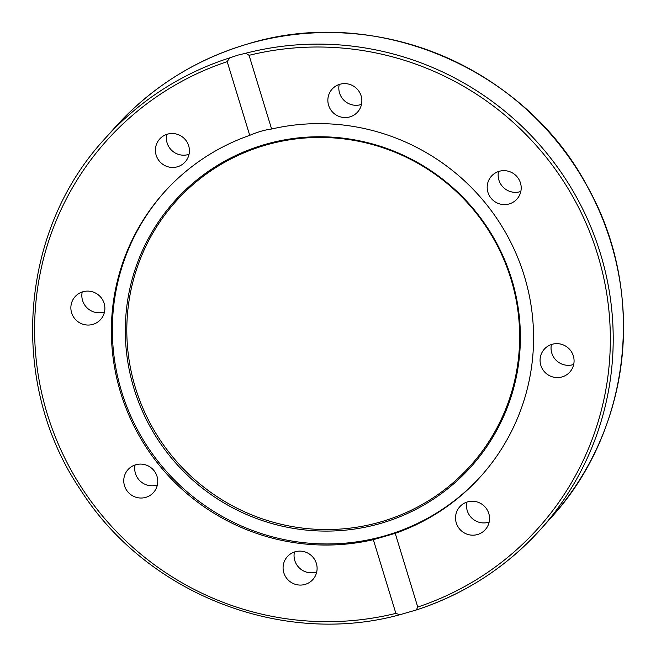 <?xml version="1.0" encoding="UTF-8"?>
<svg xmlns="http://www.w3.org/2000/svg" width="656" height="656" viewBox="0 0 656 656"><rect width="100%" height="100%" fill="white"/><g stroke="black" fill="none" stroke-linecap="round" stroke-linejoin="round"><path stroke-width="0.98" d="M237.948 55.112L245.779 53.234L249.075 55.317L271.609 129.019A212.683 209.116 41.8 0 1 524.3 275.955A212.683 209.116 41.8 0 1 480.946 476.182A212.683 209.116 41.8 0 1 395.224 533.336L417.749 607.038L416.314 609.973L399.791 614.754L395.871 613.368L373.338 539.667A212.683 209.116 41.8 0 1 120.647 392.739A212.683 209.116 41.8 0 1 164 192.503A212.683 209.116 41.8 0 1 249.731 135.349L227.197 61.648L229.551 57.925L237.948 55.112M511.705 279.284A199.014 195.685 41.8 0 1 380.767 523.373A199.014 195.685 41.8 0 1 133.988 388.565A199.014 195.685 41.8 0 1 264.926 144.476A199.014 195.685 41.8 0 1 511.705 279.284M511.016 279.169A197.891 194.578 41.8 0 1 380.816 521.881A197.891 194.578 41.8 0 1 135.439 387.835A197.891 194.578 41.8 0 1 265.631 145.124A197.891 194.578 41.8 0 1 511.016 279.169M481.438 475.633A212.683 209.116 41.8 0 1 278.661 538.379A212.683 209.116 41.8 0 1 121.631 391.64A212.683 209.116 41.8 0 1 164.492 191.954M373.338 539.667L395.224 533.336M499.2 171.314A17.138 16.851 41.8 0 1 516.961 199.055A17.138 16.851 41.8 0 1 489.901 196.595A17.138 16.851 41.8 0 1 499.2 171.314M498.527 171.528A17.138 16.851 -138.2 0 0 520.815 191.478M329.829 92.381A17.138 16.851 41.8 0 1 354.527 86.781A17.138 16.851 41.8 0 1 357.627 112.012A17.138 16.851 41.8 0 1 329.829 92.381M156.153 155.185A17.138 16.851 41.8 0 1 175.988 133.947A17.138 16.851 41.8 0 1 185.181 161.909A17.138 16.851 41.8 0 1 156.153 155.185M166.747 134.373A17.138 16.851 -138.2 0 0 189.043 154.324M79.901 322.941A17.138 16.851 41.8 0 1 75.104 296.651A17.138 16.851 41.8 0 1 95.842 293.216A17.138 16.851 41.8 0 1 100.639 319.505A17.138 16.851 41.8 0 1 79.901 322.941M82.213 291.977A17.138 16.851 -138.2 0 0 104.501 311.928M145.747 497.371A17.138 16.851 41.8 0 1 127.994 469.63A17.138 16.851 41.8 0 1 155.046 472.09A17.138 16.851 41.8 0 1 145.747 497.371M135.095 464.956A17.138 16.851 -138.2 0 0 157.383 484.907M315.118 576.312A17.138 16.851 41.8 0 1 290.419 581.905A17.138 16.851 41.8 0 1 287.32 556.673A17.138 16.851 41.8 0 1 315.118 576.312M294.429 551.999A17.138 16.851 -138.2 0 0 316.717 571.95M488.794 513.5A17.138 16.851 41.8 0 1 468.958 534.747A17.138 16.851 41.8 0 1 459.766 506.785A17.138 16.851 41.8 0 1 488.794 513.5M466.875 502.111A17.138 16.851 -138.2 0 0 489.163 522.061M565.046 345.753A17.138 16.851 41.8 0 1 569.843 372.034A17.138 16.851 41.8 0 1 549.105 375.47A17.138 16.851 41.8 0 1 544.308 349.181A17.138 16.851 41.8 0 1 565.046 345.753M551.417 344.507A17.138 16.851 -138.2 0 0 573.705 364.457M339.193 84.485A17.138 16.851 -138.2 0 0 361.481 104.435M271.609 129.019C265.024 129.822 257.734 131.938 249.731 135.349M416.576 609.875A292.592 287.697 -138.2 0 0 540.806 529.13A292.592 287.697 -138.2 0 0 569.047 184.467A292.592 287.697 -138.2 0 0 245.779 53.234M551.147 517.584C631.482 430.336 646.685 291.223 587.358 186.493C524.898 67.584 375.027 4.592 248.001 43.886C195.775 59.302 151.479 87.109 115.103 127.305A292.592 287.697 41.8 0 1 247.968 43.911A292.592 287.697 41.8 0 1 577.108 169.305A292.592 287.697 41.8 0 1 551.147 517.584L540.806 529.13C506.563 567.046 465.063 593.992 416.314 609.973M249.075 55.317A290.018 285.163 41.8 0 1 597.69 254.717A290.018 285.163 41.8 0 1 417.749 607.038M229.551 57.925A292.592 287.697 -138.2 0 0 104.763 138.851L115.103 127.305M395.871 613.368A290.018 285.163 41.8 0 1 47.257 413.969A290.018 285.163 41.8 0 1 227.197 61.648M399.389 614.869C281.768 646.882 146.485 593.819 80.483 489.802C8.331 383.44 18.819 231.732 104.763 138.851"/></g></svg>
